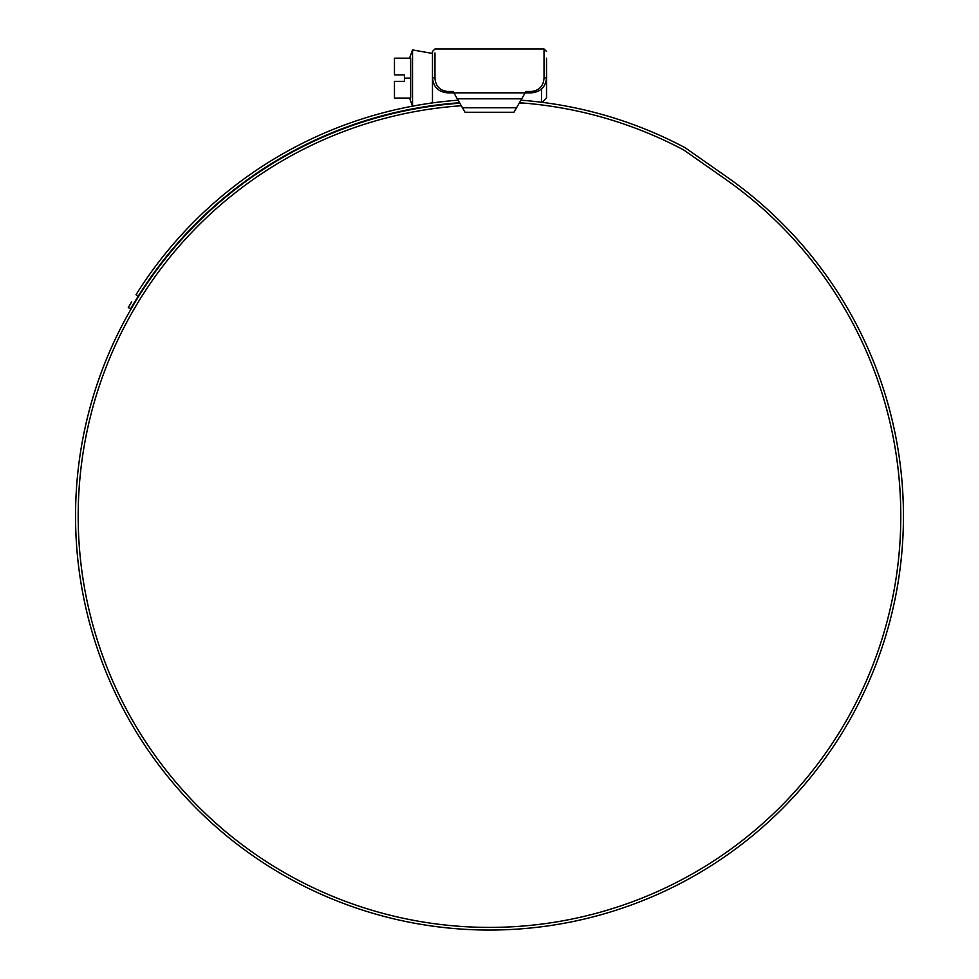 <?xml version="1.0" encoding="UTF-8"?>
<svg xmlns="http://www.w3.org/2000/svg" width="979" height="979" viewBox="0 0 979 979"><rect width="100%" height="100%" fill="white"/><g stroke="black" fill="none" stroke-linecap="round" stroke-linejoin="round"><path stroke-width="1.47" d="M454.697 94.314L456.128 96.811M522.872 96.811L524.303 94.314M546.527 58.177L546.527 77.867C545.646 86.96 540.653 91.953 531.56 92.821L525.172 92.821L525.956 91.475L531.56 91.475C539.27 90.46 543.418 86.017 544.03 78.112L544.03 48.95L546.527 51.446M434.97 52.939L434.97 78.112C435.582 86.017 439.742 90.472 447.44 91.475L453.044 91.475L453.828 92.821L525.172 92.821L521.721 98.806L457.279 98.806L453.828 92.821L447.44 92.821C438.347 91.953 433.367 86.972 432.473 77.867L432.473 52.939M457.279 98.806L465.049 112.267L513.951 112.267L521.721 98.806M434.97 77.843L432.473 77.867L432.473 51.446L434.97 48.95L544.03 48.95M412.538 106.173L412.538 49.917L432.473 53.441M404.437 78.112L404.437 81.355L394.464 81.355L394.464 98.059L410.654 98.059L410.654 58.177L394.464 58.177L394.464 74.869L404.437 74.869L404.437 78.112L410.654 78.112M541.534 102.269L541.534 89.016M432.473 78.112L432.473 102.917M546.527 78.112L546.527 98.059L542.231 102.354M461.293 105.756A411.315 411.315 0 0 0 78.185 516.092A411.315 411.315 0 0 0 489.5 927.407A411.315 411.315 0 0 0 725.415 179.169L684.211 150.313A9.974 9.974 0 0 0 683.146 149.665A414.447 414.447 0 0 0 519.445 102.734M459.824 103.211A413.958 413.958 0 0 0 75.542 516.092A413.958 413.958 0 0 0 489.5 930.05A413.958 413.958 0 0 0 726.932 177.003L685.728 148.147A12.617 12.617 0 0 0 684.382 147.327A417.091 417.091 0 0 0 520.914 100.188M474.925 929.793L476.149 929.83M478.486 929.903L483.797 930.013M481.595 929.977L483.039 930.001M491.691 930.05L496.182 930.001M495.154 930.013L496.647 929.989M500.905 929.891L504.491 929.781M504.601 929.769L503.402 929.817M495.545 930.001L493.404 930.026M492.559 930.038L489.243 930.05M128.91 306.476L131.651 301.826M130.452 303.857L129.522 305.424M458.086 100.188A417.091 417.091 0 0 0 135.995 294.728L138.284 296.05L130.574 308.874L128.286 307.553L130.574 308.874L131.198 307.798M459.555 102.734A414.447 414.447 0 0 0 138.284 296.05L133.952 303.123M131.822 306.733L132.74 305.179M462.467 107.776L516.533 107.776M447.44 91.475L447.44 92.821M531.56 91.475L531.56 92.821M544.03 77.843L546.527 77.867M409.528 98.059L412.489 106.173M432.473 102.795L428.692 103.456M409.528 58.177L412.538 49.917M523.484 103.04L519.274 103.04M459.726 103.04L455.516 103.04"/></g></svg>
